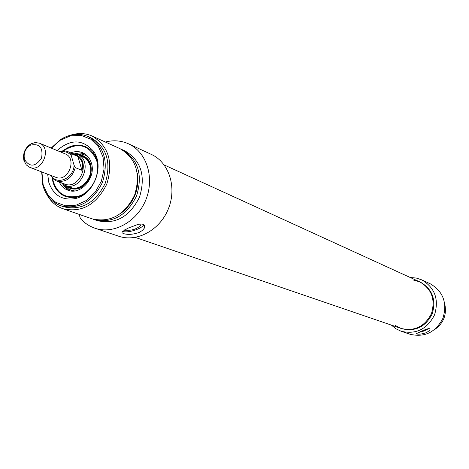 <?xml version="1.0" encoding="UTF-8"?>
<svg xmlns="http://www.w3.org/2000/svg" width="469" height="469" viewBox="0 0 469 469"><rect width="100%" height="100%" fill="white"/><g stroke="black" fill="none" stroke-linecap="round" stroke-linejoin="round"><path stroke-width="0.7" d="M418.289 332.585L424.14 330.973L428.889 328.511M420.47 331.706L427.206 328.951M425.694 332.879C421.555 334.157 418.571 334.497 416.742 333.905L416.413 333.617L421.344 331.354C426.339 328.927 429.246 328.148 430.073 329.009C430.055 330.188 428.596 331.477 425.694 332.879M395.215 325.392L401.083 328.429C414.59 331.595 424.715 326.647 431.451 313.579C435.601 299.474 431.697 288.904 419.743 281.857L413.318 279.993M420.511 282.209C432.453 289.244 436.346 299.802 432.207 313.878C425.483 326.928 415.37 331.864 401.88 328.705L401.083 328.429C414.59 331.595 424.715 326.647 431.451 313.579C435.601 299.474 431.697 288.904 419.743 281.857L420.511 282.209M434.657 329.549C443.545 323.264 446.928 314.793 444.8 304.117M410.311 277.542L416.185 278.023L421.766 279.864C434.88 287.667 439.148 299.322 434.575 314.828C427.171 329.209 416.038 334.684 401.171 331.266L395.9 328.763L391.345 325.099M401.171 331.266L410.123 334.28C424.756 337.651 435.707 332.281 442.971 318.175C447.455 302.962 443.24 291.513 430.337 283.839L421.766 279.864M23.925 160.539L26.299 164.941L29.776 167.351C42.222 172.85 52.252 147.823 39.46 143.192L35.281 142.529L30.983 143.813C24.957 147.799 22.606 153.375 23.925 160.539M24.452 159.173C23.35 153.193 25.314 148.538 30.344 145.208C39.548 143.151 43.289 147.436 41.565 158.065C35.474 166.941 29.811 167.451 24.581 159.595L24.452 159.173M51.508 175.658L52.645 178.513L56.421 180.911C65.625 182.787 71.904 178.361 75.269 167.626L74.084 165.258L71.253 155.532L71.194 153.639L77.883 156.441C82.345 160.269 83.699 164.9 81.946 170.323L75.269 167.626M52.645 178.513L56.421 180.911L64.499 183.965C79.589 190.566 91.555 160.697 76.089 155.034L66.399 151.129L63.35 150.836L59.616 151.569M81.946 170.323L77.883 156.441M60.982 182.634L65.115 185.308C81.19 192.319 93.923 160.527 77.461 154.489L72.578 153.562M94.064 152.097L93.7 152.003M75.192 198.281L75.562 198.481M78.346 196.839L79.308 197.173M95.881 155.626L94.955 155.21M64.699 185.138L65.994 186.392C75.591 191.932 83.617 188.943 90.077 177.423C93.36 164.631 89.62 156.916 78.856 154.289L76.998 154.301M59.241 181.978C61.158 186.076 64.095 188.843 68.058 190.273C80.856 195.473 96.344 177.499 91.385 163.054C89.884 158.264 87.099 154.881 83.025 152.912C79.155 151.2 75.099 151.176 70.866 152.841M97.945 163.869L97.165 160.38L94.011 153.703M62.981 150.836C70.332 145.073 77.872 143.69 85.581 146.697C77.942 143.76 70.461 145.132 63.157 150.83M52.223 177.786L53.091 182.236C55.248 189.312 59.452 194.09 65.707 196.564C57.945 193.328 53.431 187.025 52.165 177.657M76.547 197.291L81.676 195.567L86.478 192.612M105.337 142.025C113.521 139.932 121.301 140.559 128.67 143.895C146.691 152.085 154.817 177.774 145.882 199.735C137.183 221.784 113.574 234.74 94.89 228.198C89.216 226.246 84.356 222.951 80.316 218.325L79.173 214.368M121.014 149.136L125.047 150.942C141.105 160.574 145.923 175.986 139.504 197.173C129.514 216.924 115.392 224.739 97.13 220.606L93.073 219.17M94.89 228.198L118.686 236.212C136.971 242.602 159.993 230.097 168.424 208.723C177.083 187.436 169.08 162.479 151.446 154.459L128.67 143.895M122.075 149.593C138.173 159.261 142.998 174.726 136.555 195.995C126.53 215.828 112.361 223.678 94.046 219.533M137.306 173.167C139.428 189.382 134.134 202.643 121.436 212.949M70.708 135.148C78.176 132.756 85.299 133.049 92.076 136.022L120.076 148.691C136.203 158.375 141.04 173.882 134.574 195.21C124.525 215.095 110.326 222.963 91.977 218.818L62.94 208.734C56.028 206.213 50.693 201.541 46.947 194.705M92.076 136.022C108.603 145.982 113.51 162.016 106.785 184.129C96.38 204.765 81.764 212.967 62.94 208.734M88.453 136.661L91.15 137.874C106.856 147.289 111.522 162.491 105.15 183.473C95.271 203.048 81.407 210.81 63.55 206.759L60.753 205.78C78.651 209.836 92.557 202.045 102.465 182.4C108.867 161.348 104.194 146.099 88.453 136.661C79.255 132.827 69.969 133.782 60.583 139.528L51.162 148.052M127.785 228.274L137.997 224.405L140.964 223.977L143.162 224.299L144.458 225.36L144.71 226.134L144.288 228.18L142.682 230.226L139.416 232.36C133.032 234.564 127.703 234.957 123.423 233.55L122.069 232.776L122.063 231.809L127.785 228.274M41.647 171.889L42.919 185.712C45.939 195.696 51.883 202.385 60.753 205.78M51.432 148.163L60.372 140.143L70.655 135.787L81.237 135.453L90.898 139.234L98.478 146.715L103.063 157.051L104.071 169.028L101.363 181.204L95.254 192.108L86.489 200.427L76.142 205.17L65.449 205.803L55.688 202.297L47.973 195.104L43.183 185.091L41.923 171.994M47.668 174.192L48.788 182.306C53.273 195.022 61.879 200.486 74.618 198.704C93.407 195.485 104.945 166.683 93.589 151.364C82.849 139.088 70.69 138.806 57.107 150.526M88.002 191.205L82.591 195.016L76.67 197.203L71.012 197.654L65.613 196.534C59.352 194.06 55.137 189.283 52.974 182.189L52.082 177.452M63.086 150.83C70.379 145.132 77.883 143.754 85.598 146.703L90.259 149.623L94.035 153.855L96.79 159.489L98.085 165.938M140.858 223.983L140.981 224.997C137.276 228.989 132.047 230.736 125.299 230.232L124.613 229.886M143.784 224.628C142.371 228.626 127.621 233.398 122.79 231.422M39.46 143.192L65.173 153.873C77.702 158.416 67.982 182.676 55.793 177.3L29.776 167.351M74.084 165.258C73.756 177.763 58.162 185.437 51.719 176.385M60.483 151.927C64.81 151.036 68.398 152.237 71.253 155.532M71.194 153.639L68.128 151.692L65.76 150.995L62.653 150.866L59.551 151.54M66.657 185.888C77.016 195.339 95.166 179.187 90.177 164.807C88.231 159.014 84.484 155.778 78.939 155.104M52.417 178.161C56.133 193.55 65.297 199.407 79.912 195.731C92.551 190.93 100.694 173.741 96.608 160.462C89.45 144.827 78.382 141.615 63.397 150.819M81.659 195.573L82.644 195.426M97.101 159.184L96.491 158.405M70.133 187.195C80.639 192.431 94.275 177.464 90.06 165.217C88.705 160.931 86.138 158.041 82.362 156.546M64.458 185.032L66.973 187.793L68.931 189.177L71.657 190.367L74.594 190.93M88.172 156.91L85.669 155.303L82.89 154.295L80.539 153.943L76.758 154.213M84.578 153.756L79.765 152.906L74.77 153.715M62.676 184.036L65.742 188.051L69.817 190.754M24.581 159.595L24.077 161.043M30.344 145.208L30.983 143.813M83.318 156.951L77.461 154.489M70.573 187.36L65.115 185.308M135.254 237.42L401.083 328.429M164.173 164.924L419.743 281.857M65.994 186.392L66.973 187.793L64.435 185.026M78.856 154.289L80.539 153.943L76.734 154.207M83.541 153.164L83.025 152.912M68.72 190.478L68.058 190.273M82.755 156.716C84.303 158.012 85.809 156.365 89.901 165.047C94.586 178.314 78.475 193.65 68.609 186.404M42.861 183.848L42.585 184.44M60.372 140.143L60.583 139.528M94.035 153.855L93.589 151.364M76.67 197.203L74.618 198.704M140.981 224.997L140.677 223.989M144.687 227.014L144.024 224.821"/></g></svg>
